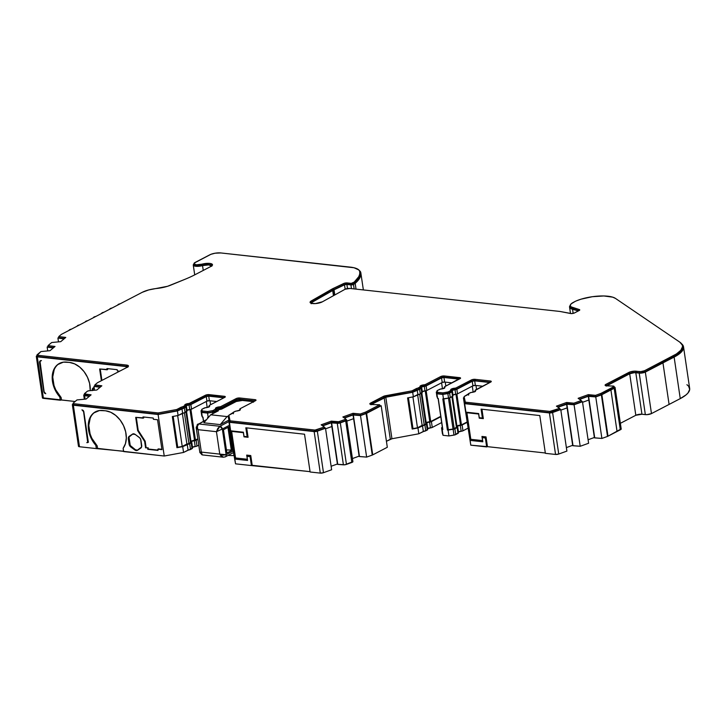 <?xml version="1.0" encoding="UTF-8"?>
<svg xmlns="http://www.w3.org/2000/svg" width="726" height="726" viewBox="0 0 726 726"><rect width="100%" height="100%" fill="white"/><g stroke="black" fill="none" stroke-linecap="round" stroke-linejoin="round"><path stroke-width="1.09" d="M72.355 404.763A2.641 0.79 171.6 0 1 72.573 404.373L72.437 404.908L73.344 405.217A2.641 0.79 171.6 0 1 72.355 404.763L78.49 446.281A2.641 0.79 -8.4 0 0 79.479 446.744L73.344 405.217L158.105 414.501L177.425 410.925L178.097 415.499L172.325 416.561L176.926 447.706L182.698 446.635L183.551 452.452L164.23 456.019L158.105 414.501L177.425 410.925L181.936 408.575L182.616 413.148L178.097 415.499L177.425 410.925L184.368 407.958A2.641 0.79 171.6 0 1 181.936 408.575L182.616 413.148A2.641 0.79 -8.4 0 0 185.048 412.522L184.368 407.958L185.901 407.159L186.573 411.733L185.048 412.522L184.368 407.958L186.074 406.56A1.761 0.526 171.6 0 1 186.273 406.76A1.761 0.526 171.6 0 1 185.901 407.159L190.929 441.281A3.521 1.062 -8.4 0 0 190.448 441.589M425.681 422.959L426.189 422.623A3.521 1.062 -8.4 0 1 429.81 421.77L425.255 390.897L429.81 421.77L430.718 421.552L426.162 390.724L430.718 421.552L440.746 416.334L430.718 421.552L426.189 422.623L421.824 393.075L426.189 422.623A3.521 1.062 -8.4 0 0 425.708 422.931M436.97 396.768A2.641 0.79 -8.4 0 0 436.979 396.823A2.641 0.79 -8.4 0 0 436.988 396.877L436.317 392.312L437.569 398.347L436.317 392.312L436.898 393.782L442.815 394.427L447.86 393.574L448.532 398.147L443.486 399.001L442.815 394.427L443.486 399.001L442.824 398.928L447.425 430.064L448.087 430.137L448.94 435.954L443.023 435.301L442.17 429.493L442.833 429.565L438.232 398.42L437.569 398.347L436.898 393.782L442.815 394.427L449.612 393.047A2.641 0.79 171.6 0 1 447.86 393.574L448.532 398.147A2.641 0.79 -8.4 0 0 450.283 397.612L449.612 393.047L451.871 391.868L452.543 396.432L450.283 397.612L449.612 393.047L452.044 391.26A1.761 0.526 171.6 0 1 452.253 391.459A1.761 0.526 171.6 0 1 451.871 391.868L456.899 425.98A3.521 1.062 -8.4 0 0 456.418 426.298M209.651 406.088L209.651 406.079A3.521 1.062 171.6 0 0 209.251 405.68L209.378 406.578L209.333 405.371L224.742 397.367A2.641 0.79 171.6 0 0 225.305 396.75A2.641 0.79 171.6 0 0 224.316 396.296L224.497 397.494L224.316 396.296L209.079 394.626L209.26 395.87L224.416 397.53L209.26 395.87L205.594 396.487L205.404 395.243L189.096 403.475A3.521 1.062 171.6 0 0 185.475 404.328L185.656 405.571L185.475 404.328L184.731 404.99L185.221 405.643L183.506 406.642A1.761 0.526 171.6 0 1 181.436 407.068L176.763 409.5L158.159 412.94L73.698 403.692A1.761 0.526 171.6 0 1 73.045 403.384A1.761 0.526 171.6 0 1 73.19 403.13L76.983 399.935L86.049 399.064L91.086 394.835L84.987 394.109A1.761 0.526 171.6 0 1 84.425 393.819A1.761 0.526 171.6 0 1 84.57 393.565L87.238 391.314A1.761 0.526 171.6 0 1 87.474 391.16A1.761 0.526 171.6 0 1 88.98 390.76L87.474 391.16A1.761 0.526 -8.4 0 0 87.238 391.314L84.461 393.9L91.086 394.835L86.049 399.064L76.983 399.935L73.19 403.13L73.698 403.692L158.159 412.94L176.763 409.5L185.121 405.544A3.521 1.062 171.6 0 1 184.722 405.135A3.521 1.062 171.6 0 1 185.475 404.328L190.003 403.257L207.155 394.717L224.316 396.296L225.287 396.695L224.742 397.367L209.333 405.371L209.642 406.224L208.897 406.896L204.369 407.958L201.792 409.364L202.273 410.943L207.627 411.533L212.963 410.589L215.831 408.901A3.521 1.062 171.6 0 1 215.431 408.502A3.521 1.062 171.6 0 1 216.185 407.685L216.366 408.938A3.521 1.062 -8.4 0 0 215.958 409.183M185.148 405.907L185.656 405.571A3.521 1.062 -8.4 0 1 189.277 404.718L189.096 403.475L189.277 404.718L190.185 404.5L190.003 403.257L190.185 404.5L205.594 396.487L205.404 395.243A2.641 0.79 171.6 0 1 209.079 394.626L209.26 395.87A2.641 0.79 -8.4 0 0 205.594 396.487L190.185 404.5L185.656 405.571A3.521 1.062 -8.4 0 0 185.248 405.825M209.651 406.079A3.521 1.062 171.6 0 1 205.276 407.749L202.109 409.137A1.761 0.526 171.6 0 0 201.728 409.546A1.761 0.526 171.6 0 0 201.737 409.582L202.463 412.186L201.737 409.582L202.463 412.186L207.817 412.776L202.463 412.186L202.273 410.943L207.627 411.533L207.817 412.776L212.5 411.987L207.817 412.776L207.627 411.533L212.319 410.735L212.5 411.987A1.761 0.526 -8.4 0 0 213.671 411.624L212.5 411.987L212.319 410.735A1.761 0.526 171.6 0 0 213.48 410.381L213.671 411.624L215.931 410.453L213.671 411.624L213.48 410.381L215.749 409.21L216.112 410.281L215.44 408.357L216.185 407.685L220.713 406.624L236.894 398.302L239.789 397.984L255.035 399.654L256.006 400.062L255.452 400.725L240.052 408.738L240.351 409.591L239.616 410.254L235.079 411.324L228.862 415.227L230.069 420.817L315.02 430.082L324.304 427.024L321.164 424.81L331.31 421.144L338.606 421.733L345.385 419.374L345.63 418.866L342.872 416.969L353.017 413.303L360.305 414.011L365.414 412.159A1.761 0.526 -8.4 0 0 365.741 412.023L379.671 404.772L371.648 404.518L369.924 403.556L383.328 396.423L412.023 390.842L420.381 386.876A3.521 1.062 171.6 0 1 419.973 386.477A3.521 1.062 171.6 0 1 420.726 385.669L420.917 386.913A3.521 1.062 -8.4 0 0 420.508 387.167M420.663 388.265L419.991 386.332L420.726 385.669L425.264 384.599L440.664 376.585L444.339 375.968L460.547 378.037L444.593 386.713L444.902 387.566L444.158 388.228L440.038 389.154L437.052 390.706L437.533 392.285L442.887 392.875L448.223 391.931L451.091 390.243A3.521 1.062 171.6 0 1 450.692 389.844A3.521 1.062 171.6 0 1 451.445 389.027L451.626 390.279A3.521 1.062 -8.4 0 0 451.218 390.524M359.915 272.695L359.016 277.867L354.406 283.34L354.215 282.096L351.275 283.376L347.246 282.931L347.436 284.175A2.641 0.79 -8.4 0 0 343.861 284.746L343.679 283.503L333.189 288.476L333.379 289.719A18.486 5.554 -8.4 0 0 332.635 290.082A18.486 5.554 -8.4 0 0 331.973 290.445L331.791 289.202A18.486 5.554 171.6 0 1 332.454 288.839L332.635 290.082A18.486 5.554 -8.4 0 0 331.973 290.445L311.381 302.225L331.973 290.445L331.791 289.202A18.486 5.554 171.6 0 1 332.454 288.839A18.486 5.554 171.6 0 1 333.189 288.476L344.46 283.213L351.602 283.376L354.215 282.096L358.825 276.624L359.751 273.983L359.733 271.451L358.871 269.963L354.007 267.749L220.84 252.947L215.068 253.211L210.885 254.327L194.269 263.048L194.259 264.191L196.555 264.781L209.097 263.366L210.921 263.629L212.5 264.827L210.894 266.451L195.194 274.619A88.899 26.735 171.6 0 1 185.112 279.256L167.57 286.28L148.694 289.937L142.242 292.315L61.547 334.287A1.761 0.526 -8.4 0 0 61.311 334.441L58.779 336.565L65.776 337.427L60.748 341.656L51.682 342.527L48.016 345.612L55.022 346.465L49.994 350.694L40.928 351.565L37.262 355.241L126.496 365.051L128.438 365.868L127.34 367.193L97.602 382.656A1.761 0.526 -8.4 0 0 97.366 382.811L94.834 384.943L101.84 385.796L96.803 390.025L88.98 390.76L96.803 390.025L101.84 385.796L100.687 385.796L100.814 386.649L100.687 385.796L94.834 384.943L95.024 386.187L100.433 386.976L95.024 386.187L94.834 384.943L97.366 382.811A1.761 0.526 171.6 0 1 97.602 382.656L127.34 367.193A5.282 1.588 171.6 0 0 128.466 365.968A5.282 1.588 171.6 0 0 126.496 365.051L37.643 355.323L37.825 356.566L37.316 356.003A1.761 0.526 -8.4 0 0 37.171 356.257A1.761 0.526 -8.4 0 0 37.825 356.566L126.678 366.294L37.825 356.566L37.643 355.323A1.761 0.526 171.6 0 1 36.99 355.014A1.761 0.526 171.6 0 1 37.126 354.76L40.928 351.565L49.994 350.694L55.022 346.465L53.878 346.465L54.005 347.327L53.878 346.465L48.016 345.612L48.197 346.856L53.615 347.645L48.197 346.856L48.016 345.612L51.682 342.527L60.748 341.656L65.776 337.427L64.632 337.427L64.759 338.28L64.632 337.427L58.779 336.565L58.96 337.817L64.369 338.606L58.96 337.817L58.779 336.565L61.311 334.441A1.761 0.526 171.6 0 1 61.547 334.287L142.242 292.315A16.725 5.028 171.6 0 1 156.707 288.476A18.486 5.554 171.6 0 0 170.61 285.2L185.112 279.256A88.899 26.735 171.6 0 0 195.194 274.619L210.894 266.451A7.478 2.251 171.6 0 0 212.491 264.718L212.491 264.718A7.478 2.251 171.6 0 0 201.991 264.164A5.717 1.724 171.6 0 1 193.96 263.747A5.717 1.724 171.6 0 1 195.185 262.422L209.814 254.808A7.922 2.378 171.6 0 1 220.84 252.947L350.222 267.114A25.528 7.677 171.6 0 1 359.733 271.451A73.144 21.998 171.6 0 1 359.787 271.769A73.144 21.998 171.6 0 1 354.215 282.096L354.406 283.34L352.482 284.492L344.65 284.456L333.379 289.719A18.486 5.554 -8.4 0 0 332.635 290.082L332.454 288.839A18.486 5.554 171.6 0 1 333.189 288.476L333.379 289.719L343.861 284.746L343.679 283.503A2.641 0.79 171.6 0 1 347.246 282.931L347.436 284.175L351.457 284.619L354.406 283.34A73.144 21.998 -8.4 0 0 359.978 273.012L359.787 271.769M59.777 363.245A22.442 16.154 -117.5 0 0 52.998 381.105A22.442 16.154 -117.5 0 0 61.129 397.521L59.795 396.95A22.442 16.154 62.5 0 1 52.463 381.386L52.998 381.105L52.463 381.386A22.442 16.154 62.5 0 1 59.505 363.381A22.442 16.154 62.5 0 1 66.738 362.12L69.469 362.419A22.442 16.154 62.5 0 1 90.233 390.624L89.616 383.437L87.483 377.266L84.071 371.639L79.669 367.047L74.66 363.88L69.469 362.419L63.398 362.147L57.59 364.624L55.348 366.975L53.651 369.942L52.181 377.293L53.406 385.56L54.985 389.653L59.795 396.95L61.129 397.521L61.501 400.008L60.276 400.217L59.795 396.95L60.276 400.217L43.415 398.365L37.289 356.847A2.641 0.79 171.6 0 1 36.3 356.384A2.641 0.79 171.6 0 1 36.518 356.003L36.373 356.539L37.289 356.847L126.142 366.576A4.401 1.325 171.6 0 1 127.604 367.047M95.841 411.615A22.442 16.154 -117.5 0 0 89.062 429.474A22.442 16.154 -117.5 0 0 97.193 445.891L95.85 445.319A22.442 16.154 62.5 0 1 88.518 429.756L89.062 429.474L88.518 429.756A22.442 16.154 62.5 0 1 95.56 411.751A22.442 16.154 62.5 0 1 102.793 410.489L105.524 410.789A22.442 16.154 62.5 0 1 123.538 425.636A22.442 16.154 62.5 0 1 123.148 448.305L123.629 451.572L123.148 448.305L123.493 451.218L96.331 448.586L95.85 445.319L97.193 445.891L97.556 448.378L96.331 448.586L95.85 445.319L91.049 438.023L88.518 429.756L88.645 421.797L91.403 415.345L93.654 412.994L99.462 410.526L105.524 410.789L110.715 412.25L115.724 415.417L120.126 420.009L123.538 425.636L125.671 431.807L126.333 437.987L125.462 443.65L123.148 448.305L123.629 451.572L164.23 456.019L158.105 414.501L73.344 405.217L79.479 446.744L96.331 448.586L79.479 446.744L78.562 446.426L78.698 445.9M192.091 447.416L197 446.1L196.138 440.283L191.61 441.354A2.641 0.79 171.6 0 1 194.332 440.709L195.185 446.526A1.761 0.526 -8.4 0 0 197 446.1L198.779 445.174L197 446.1L196.138 440.283A1.761 0.526 171.6 0 1 194.332 440.709L195.185 446.526A2.641 0.79 -8.4 0 0 192.472 447.171L191.61 441.354L191.346 442.261A1.761 0.526 171.6 0 1 191.546 442.461A1.761 0.526 171.6 0 1 191.174 442.869L191.346 442.261A2.641 0.79 171.6 0 1 191.047 441.962A2.641 0.79 171.6 0 1 191.61 441.354L192.472 447.171A2.641 0.79 -8.4 0 0 192.263 447.289M458.061 432.124L462.97 430.799L462.117 424.991L457.58 426.062A2.641 0.79 171.6 0 1 460.302 425.418L461.155 431.226A1.761 0.526 -8.4 0 0 462.97 430.799L468.016 428.177L462.97 430.799L462.117 424.991A1.761 0.526 171.6 0 1 460.302 425.418L461.155 431.226A2.641 0.79 -8.4 0 0 458.442 431.87L457.58 426.062L457.316 426.97A1.761 0.526 171.6 0 1 457.525 427.169A1.761 0.526 171.6 0 1 457.144 427.578L457.316 426.97A2.641 0.79 171.6 0 1 457.017 426.67A2.641 0.79 171.6 0 1 457.58 426.062L458.442 431.87A2.641 0.79 -8.4 0 0 458.233 431.988M427.351 428.757L432.26 427.442L431.398 421.625L426.87 422.695A2.641 0.79 171.6 0 1 429.592 422.051L430.445 427.868A1.761 0.526 -8.4 0 0 432.26 427.442L441.662 422.55L432.26 427.442L431.398 421.625A1.761 0.526 171.6 0 1 429.592 422.051L430.445 427.868A2.641 0.79 -8.4 0 0 427.732 428.503L426.87 422.695L426.607 423.603A1.761 0.526 171.6 0 1 426.806 423.803A1.761 0.526 171.6 0 1 426.434 424.211L426.607 423.603A2.641 0.79 171.6 0 1 426.307 423.303A2.641 0.79 171.6 0 1 426.87 422.695L427.732 428.503A2.641 0.79 -8.4 0 0 427.523 428.63M110.334 308.532A2.641 0.79 171.6 0 1 112.085 307.996L109.789 309.194A2.641 0.79 171.6 0 1 109.771 309.14A2.641 0.79 171.6 0 1 110.334 308.532M102.212 312.761A2.641 0.79 171.6 0 1 103.954 312.225L101.658 313.423A2.641 0.79 171.6 0 1 101.64 313.369A2.641 0.79 171.6 0 1 102.212 312.761M94.081 316.99A2.641 0.79 171.6 0 1 95.823 316.454L93.527 317.652A2.641 0.79 171.6 0 1 93.509 317.598A2.641 0.79 171.6 0 1 94.081 316.99M85.949 321.219A2.641 0.79 171.6 0 1 87.692 320.683L85.396 321.881A2.641 0.79 171.6 0 1 85.378 321.827A2.641 0.79 171.6 0 1 85.949 321.219M77.818 325.448A2.641 0.79 171.6 0 1 79.561 324.912L77.265 326.11A2.641 0.79 171.6 0 1 77.246 326.056A2.641 0.79 171.6 0 1 77.818 325.448M69.687 329.677A2.641 0.79 171.6 0 1 71.429 329.141L69.133 330.339A2.641 0.79 171.6 0 1 69.115 330.285A2.641 0.79 171.6 0 1 69.687 329.677M333.316 290.164L334.078 295.337L333.316 290.164A17.605 5.291 171.6 0 1 334.024 289.81L344.514 284.837A1.761 0.526 171.6 0 1 346.892 284.456L350.912 284.901L351.466 288.621L350.912 284.901L352.972 284.646L355.177 283.358L356.03 289.12L355.177 283.358L359.869 277.804L360.804 275.127L360.786 272.559A74.025 22.261 171.6 0 1 360.84 272.885A74.025 22.261 171.6 0 1 355.177 283.358L353.48 284.42A1.761 0.526 171.6 0 1 350.912 284.901L346.892 284.456L347.491 288.549L346.892 284.456L346.311 284.447L344.514 284.837L345.159 289.22L344.514 284.837L334.024 289.81L334.786 294.947L334.024 289.81A17.605 5.291 171.6 0 0 333.316 290.164A17.605 5.291 171.6 0 0 332.69 290.5L333.452 295.682L332.69 290.5A17.605 5.291 171.6 0 1 333.316 290.164M118.465 304.303A2.641 0.79 171.6 0 1 120.217 303.767L117.921 304.965A2.641 0.79 171.6 0 1 117.902 304.911A2.641 0.79 171.6 0 1 118.465 304.303M186.636 410.462L191.546 409.146L190.865 404.582L186.337 405.643A2.641 0.79 171.6 0 1 189.059 405.008L189.731 409.573A1.761 0.526 -8.4 0 0 191.546 409.146L206.946 401.133L206.275 396.568L206.946 401.133L209.397 400.716L208.725 396.151L209.397 400.716L216.738 401.523L209.397 400.716A1.761 0.526 -8.4 0 0 206.946 401.133L191.546 409.146L190.865 404.582A1.761 0.526 171.6 0 1 189.059 405.008L189.731 409.573A2.641 0.79 -8.4 0 0 187.009 410.217L186.337 405.643L186.074 406.56A2.641 0.79 171.6 0 1 185.774 406.261A2.641 0.79 171.6 0 1 186.337 405.643L187.009 410.217A2.641 0.79 -8.4 0 0 186.809 410.335M452.607 395.171L457.516 393.846L456.845 389.281L452.307 390.352A2.641 0.79 171.6 0 1 455.03 389.708L455.701 394.272A1.761 0.526 -8.4 0 0 457.516 393.846L472.916 385.833L472.245 381.268L472.916 385.833L475.367 385.424L474.695 380.851L475.367 385.424L482.717 386.223L475.367 385.424A1.761 0.526 -8.4 0 0 472.916 385.833L457.516 393.846L456.845 389.281A1.761 0.526 171.6 0 1 455.03 389.708L455.701 394.272A2.641 0.79 -8.4 0 0 452.988 394.917L452.307 390.352L452.044 391.26A2.641 0.79 171.6 0 1 451.744 390.96A2.641 0.79 171.6 0 1 452.307 390.352L452.988 394.917A2.641 0.79 -8.4 0 0 452.779 395.035M421.888 391.804L426.806 390.488L426.126 385.914L421.597 386.985A2.641 0.79 171.6 0 1 424.32 386.35L424.991 390.915A1.761 0.526 -8.4 0 0 426.806 390.488L442.207 382.475L441.535 377.91L442.207 382.475L444.657 382.058L443.985 377.493L444.657 382.058L451.999 382.865L444.657 382.058A1.761 0.526 -8.4 0 0 442.207 382.475L426.806 390.488L426.126 385.914A1.761 0.526 171.6 0 1 424.32 386.35L424.991 390.915A2.641 0.79 -8.4 0 0 422.269 391.55L421.597 386.985L421.334 387.893A1.761 0.526 171.6 0 1 421.534 388.092A1.761 0.526 171.6 0 1 421.162 388.501L421.334 387.893A2.641 0.79 171.6 0 1 421.035 387.593A2.641 0.79 171.6 0 1 421.597 386.985L422.269 391.55A2.641 0.79 -8.4 0 0 422.06 391.677M217.047 409.01L217.392 411.306L217.047 409.01A2.641 0.79 171.6 0 1 219.769 408.366L219.905 409.301L219.769 408.366L236.985 399.926A1.761 0.526 171.6 0 1 239.435 399.518L254.59 401.179L239.435 399.518L239.589 400.534L239.435 399.518L238.155 399.572L236.985 399.926L237.157 401.106L236.985 399.926L221.584 407.939A1.761 0.526 171.6 0 1 219.769 408.366L217.047 409.01A2.641 0.79 171.6 0 0 216.484 409.618A2.641 0.79 171.6 0 0 216.784 409.918A1.761 0.526 171.6 0 1 216.992 410.117A1.761 0.526 171.6 0 1 216.611 410.526L216.775 411.624L216.493 409.509L217.047 409.01M197.073 426.226A2.641 1.897 62.5 0 1 197.908 424.111A2.641 1.897 62.5 0 1 198.752 423.957L206.175 420.1L198.752 423.957L219.914 426.28L228.944 421.579L219.914 426.28A2.641 1.897 62.5 0 1 222.328 428.993L226.131 454.73L233.364 450.973L226.131 454.73A2.641 1.897 62.5 0 1 225.305 456.854A2.641 1.897 62.5 0 1 224.452 456.999M228.708 420.2L220.241 424.601L203.861 422.813L220.241 424.601L227.075 416.579L228.926 415.617L227.075 416.579L210.694 414.782L203.861 422.813L210.694 414.782L227.075 416.579L220.241 424.601L228.708 420.2M229.561 425.227L222.328 428.993L229.561 425.227M228.89 426.924L232.32 450.174L226.884 452.997L223.454 429.747L228.89 426.924L223.454 429.747L226.884 452.997L232.32 450.174L228.89 426.924M200.077 452.407L201.338 452.089L198.026 429.674L216.448 431.689L219.76 454.113L201.338 452.089L198.026 429.674L196.229 427.823L196.319 426.924L196.229 427.823M227.955 427.405L231.295 450.056L232.32 450.174L226.43 449.902L231.295 450.056L227.955 427.405M233.854 455.084L232.837 455.61L228.009 455.438L232.837 455.61L233.854 455.084M238.3 410.744L239.172 410.29L238.3 410.744M253.565 402.177L251.94 401.496A4.401 1.325 171.6 0 1 253.265 401.859M236.268 401.487A4.401 1.325 171.6 0 1 242.384 400.453L236.268 401.487L221.63 409.101L218.481 409.782L217.891 410.353L218.381 410.789A2.759 0.826 171.6 0 1 217.891 410.417A2.759 0.826 171.6 0 1 221.63 409.101L236.268 401.487M218.381 410.789L210.694 414.782L218.381 410.789M251.94 401.496L242.384 400.453L251.94 401.496M201.592 454.512L202.309 454.921L201.338 452.089L201.592 454.512L202.309 454.921L199.877 452.579L196.192 427.65L198.026 429.674C196.982 426.97 197.227 425.073 198.752 423.957L206.62 419.574M202.309 454.921L223.254 457.208L220.722 455.647L219.76 454.113L201.338 452.089C199.596 452.779 199.441 452.734 200.875 451.971M219.914 426.28L198.752 423.957L197.418 426.216L197.472 427.913L198.026 429.674L216.448 431.689L217.773 428.449L219.914 426.28L216.448 431.689L222.328 428.993L219.914 426.28M225.323 456.835A2.641 1.897 -117.5 0 0 226.131 454.73L219.76 454.113L223.299 457.217M226.131 454.73L222.328 428.993L216.448 431.689L219.76 454.113L223.145 455.138L226.131 454.73M219.243 426.57L219.815 426.552M143.73 417.895L135.698 417.359L143.185 418.176L143.004 416.933L153.24 418.049L153.422 419.301L157.542 419.746L153.422 419.301L153.24 418.049L143.004 416.933L143.185 418.176L143.594 416.996L143.73 417.895M148.149 447.788L145.581 447.851L148.149 447.788L148.331 449.04L157.978 450.093L147.786 449.321L148.331 449.04L148.149 447.788L145.581 447.851L144.637 441.453L137.668 430.645L135.698 417.359L137.668 430.645L138.203 430.364L137.668 430.645L144.637 441.453L145.173 441.172L144.637 441.453L145.581 447.851L148.149 447.788M107.675 369.525L99.643 368.99L107.13 369.806L106.949 368.563L117.185 369.679L117.367 370.932L119.672 371.177L117.367 370.932L117.185 369.679L106.949 368.563L107.13 369.806L107.539 368.626L107.675 369.525M87.955 442.288L86.802 442.642L87.955 442.288L88.182 441.154L83.835 411.687L83.263 410.462L81.956 409.836L83.263 410.462L83.835 411.687L88.182 441.154L87.955 442.288L87.066 442.669L88.508 442.08M39.748 361.276L43.878 391.877L44.449 393.102L45.756 393.719L44.449 393.102L43.878 391.877L39.531 362.41L39.748 361.276L40.647 360.895M686.914 384.698L688.557 386.123L689.7 389.39L687.967 393.02L686.043 394.89L680.262 398.61L651.476 413.584L645.341 372.066L662.956 362.9L669.091 404.427L651.476 413.584L645.341 372.066A4.401 1.325 171.6 0 1 639.216 373.1L645.35 414.619L641.938 414.247L635.804 372.728L639.216 373.1L645.35 414.619A4.401 1.325 -8.4 0 0 651.476 413.584L646.866 414.655L641.938 414.247A4.401 1.325 -8.4 0 0 635.813 415.281L629.687 373.763A4.401 1.325 171.6 0 1 635.804 372.728L641.938 414.247L635.813 415.281L620.358 423.322L635.813 415.281L629.687 373.763L634.297 372.692L640.731 373.137L644.044 372.574L674.127 357.092L680.262 398.61A44.005 13.231 -8.4 0 0 689.673 388.446L683.538 346.928A44.005 13.231 171.6 0 1 674.127 357.092L680.262 398.61L669.091 404.427L662.956 362.9L677.331 355.25L681.832 351.493L683.565 347.872L683.357 346.175L681.596 343.788A44.005 13.231 171.6 0 1 683.538 346.928M207.554 413.094L208.226 417.659L207.563 417.586L207.672 418.339L207.563 417.586L208.226 417.659L207.554 413.094L212.6 412.232L212.818 413.684L212.6 412.232L216.611 410.526L214.351 411.706A2.641 0.79 171.6 0 1 212.6 412.232L207.554 413.094L201.637 412.441L202.309 417.005L201.637 412.441L207.554 413.094M201.71 415.426A2.641 0.79 -8.4 0 0 201.719 415.481A2.641 0.79 -8.4 0 0 201.728 415.535L202.309 417.005L202.971 417.078L203.57 421.162L202.971 417.078L202.309 417.005L201.728 415.535L201.057 410.97A2.641 0.79 171.6 0 1 201.038 410.916A2.641 0.79 171.6 0 1 201.61 410.308L201.057 410.97L201.819 415.218M229.407 422.305L235.533 463.832L233.491 452.597L235.533 463.832L234.834 459.059L247.566 460.447L246.958 456.3L250.098 456.645L251.414 465.566L235.533 463.832L251.414 465.566L250.098 456.645L250.76 455.556L252.203 465.312L251.414 465.566L310.056 471.646L252.203 465.312L250.76 455.556L250.098 456.645L246.958 456.3L246.695 455.111L250.76 455.556L246.695 455.111L247.566 460.447L246.695 455.111L247.566 460.447L234.834 459.059L234.48 456.99L235.26 456.255L235.551 457.979L247.303 459.259L235.551 457.979L231.63 431.398L235.26 456.255L234.48 456.99L230.741 431.661L231.694 432.106L230.741 431.661L229.407 422.305L314.158 431.589L320.293 473.107L310.111 472L304.53 434.212L245.833 427.786L247.149 436.707L244.009 436.371L243.401 432.215L230.659 430.817L243.401 432.215L243.382 432.687L231.63 431.398L235.551 457.979L231.63 431.398L243.382 432.687L243.401 432.215L243.99 436.843L243.382 432.687L243.99 436.843L244.009 436.371L247.149 436.707L245.833 427.786L304.53 434.212L310.111 472L320.293 473.107A2.641 0.79 -8.4 0 0 323.478 472.699L317.344 431.18L325.502 428.231L324.34 427.251L325.502 428.231L331.637 469.749L325.502 428.231L317.344 431.18A2.641 0.79 171.6 0 1 314.158 431.589L320.293 473.107L323.478 472.699L317.344 431.18L314.158 431.589L229.407 422.305L228.155 416.506L229.407 422.305M233.509 452.579L228.835 421.071L233.509 452.579M228.989 416.071L228.155 416.506L228.989 416.071M239.235 410.426A1.761 0.526 171.6 0 1 239.172 410.317A1.761 0.526 171.6 0 1 239.553 409.909L239.371 410.517M221.748 409.037L221.584 407.939L221.748 409.037M214.515 412.804L214.351 411.706L214.515 412.804M436.317 392.312A2.641 0.79 171.6 0 1 436.299 392.258A2.641 0.79 171.6 0 1 436.87 391.65L436.317 392.312M443.786 388.41A1.761 0.526 171.6 0 1 443.722 388.292A1.761 0.526 171.6 0 1 444.094 387.884L443.922 388.492M443.985 377.493L459.141 379.154L443.985 377.493A1.761 0.526 171.6 0 0 441.535 377.91L443.985 377.493M426.126 385.914L441.535 377.91L426.126 385.914M371.249 404.491A2.641 0.79 171.6 0 1 371.449 404.373L385.815 397.24L391.94 438.758A2.641 0.79 -8.4 0 0 390.325 439.266L384.19 397.748A2.641 0.79 171.6 0 1 385.815 397.24L412.686 392.267L413.357 396.832L407.585 397.902L412.186 429.039L417.958 427.977L418.811 433.785L391.94 438.758L385.815 397.24L412.686 392.267L417.196 389.916L417.877 394.481L413.357 396.832L412.686 392.267L419.628 389.299A2.641 0.79 171.6 0 1 417.196 389.916L417.877 394.481A2.641 0.79 -8.4 0 0 420.309 393.864L419.628 389.299L421.162 388.501L421.833 393.075L420.309 393.864L419.628 389.299L421.162 388.501L421.833 393.075A1.761 0.526 -8.4 0 0 422.214 392.666L421.534 388.092M464.667 403.647L470.793 445.174L463.415 397.848L464.667 403.647L549.419 412.931L555.553 454.449L545.371 453.333L539.79 415.553L481.093 409.128L482.409 418.049L479.269 417.704L478.661 413.557L465.92 412.159L464.667 403.647L549.419 412.931L555.553 454.449A2.641 0.79 -8.4 0 0 558.739 454.04L552.604 412.522L560.762 409.573L559.601 408.593L560.762 409.573L566.897 451.091L560.762 409.573L552.604 412.522A2.641 0.79 171.6 0 1 549.419 412.931L552.604 412.522L558.739 454.04L555.553 454.449L545.371 453.333L539.79 415.553L481.093 409.128L482.409 418.049L483.325 418.63L479.269 417.704L479.251 418.185L478.661 413.557L478.643 414.029L478.661 413.557L465.92 412.159L466.001 413.003L466.954 413.448L466.001 413.003L469.74 438.332L470.521 437.596L469.74 438.332L470.094 440.392L482.826 441.789L482.218 437.642L485.358 437.978L486.674 446.907L470.793 445.174L470.094 440.392L482.826 441.789L481.955 436.453L482.218 437.642L485.358 437.978L486.021 436.898L487.464 446.653L486.674 446.907L485.358 437.978L486.021 436.898L487.464 446.653L470.793 445.174L464.667 403.647M464.25 397.412L463.415 397.848L464.25 397.412M474.495 391.768A1.761 0.526 171.6 0 1 474.432 391.659A1.761 0.526 171.6 0 1 474.813 391.25L474.632 391.858M474.695 380.851L489.85 382.511L474.695 380.851A1.761 0.526 171.6 0 0 472.245 381.268L474.695 380.851M456.845 389.281L472.245 381.268L456.845 389.281M452.725 395.824L452.543 396.432A1.761 0.526 -8.4 0 0 452.924 396.024L452.253 391.459M208.525 407.068A1.761 0.526 171.6 0 1 208.462 406.95A1.761 0.526 171.6 0 1 208.834 406.542L208.661 407.15M208.725 396.151L223.88 397.812L208.725 396.151A1.761 0.526 171.6 0 0 206.275 396.568L208.725 396.151M190.865 404.582L206.275 396.568L190.865 404.582M186.745 411.125L186.573 411.733A1.761 0.526 -8.4 0 0 186.954 411.324L186.273 406.76M194.686 263.592L193.27 265.026L194.659 266.079L202.545 265.607L203.253 270.426L202.545 265.607A6.598 1.987 171.6 0 1 193.27 265.117A6.598 1.987 171.6 0 1 193.996 264.01M359.388 270.589A26.408 7.941 171.6 0 1 360.786 272.559L359.388 270.589M354.143 288.912L353.48 284.42L354.143 288.912M312.28 303.513L312.098 302.279L332.69 290.5L312.098 302.279L312.28 303.513M311.145 303.25A5.953 1.788 171.6 0 1 312.098 302.279L311.245 303.74M570.436 305.192L569.538 306.817L570.273 308.232L572.542 309.285L573.15 313.396L572.542 309.285L578.386 310.919L572.542 309.285A15.437 4.646 171.6 0 1 569.556 307.107A15.437 4.646 171.6 0 1 570.237 305.41M621.147 428.903L607.998 436.199A2.641 0.79 171.6 0 1 607.508 436.417L601.89 438.44L594.413 437.805L588.831 400.026L582.551 402.295L588.831 400.026L588.595 396.369L594.721 437.896L588.278 396.287L595.765 396.922L601.89 438.44L594.721 437.896L588.595 396.369L595.765 396.922L601.373 394.89L607.508 436.417L601.89 438.44L595.765 396.922L601.373 394.89A2.641 0.79 -8.4 0 0 601.863 394.681A2.641 0.79 171.6 0 1 601.373 394.89L607.508 436.417A2.641 0.79 -8.4 0 0 607.998 436.199L601.863 394.681L610.92 389.971L614.178 388.283L620.303 429.801L617.055 431.489L610.92 389.971L617.055 431.489L607.998 436.199L601.863 394.681L610.92 389.971L614.505 388.111L620.639 429.629A2.641 0.79 -8.4 0 0 621.202 429.021L615.067 387.493A2.641 0.79 171.6 0 1 614.505 388.111L615.022 387.375L613.706 387.012M588.605 443.25L582.47 401.732L581.299 400.752L582.47 401.732L588.605 443.25L580.201 446.281L574.075 404.763L582.47 401.732L574.075 404.763L580.201 446.281L573.023 445.737L566.888 404.219L574.075 404.763L566.888 404.219L573.023 445.737L566.888 404.219L558.14 407.177L566.57 404.128L572.705 445.646L580.201 446.281L588.605 443.25M566.897 451.091L558.739 454.04L566.897 451.091M381.186 405.761L387.312 447.28L372.737 454.866L366.603 413.339L381.186 405.761L379.807 405.716L381.186 405.761L387.312 447.28L372.737 454.866L366.603 413.339A2.641 0.79 171.6 0 1 366.113 413.557L372.247 455.075A2.641 0.79 -8.4 0 0 372.737 454.866A2.641 0.79 171.6 0 1 372.247 455.075L366.639 457.099L360.504 415.581L366.113 413.557L372.247 455.075L366.639 457.099L359.461 456.554L353.335 415.036L360.504 415.581L366.639 457.099L359.152 456.463L353.335 415.036L359.461 456.554L353.017 414.945L344.587 417.995L353.017 414.945L360.504 415.581L366.113 413.557A2.641 0.79 -8.4 0 0 366.603 413.339L381.186 405.761M346.647 419.918L345.739 419.156L346.647 419.918A2.641 0.79 171.6 0 1 346.765 420.109A2.641 0.79 171.6 0 1 345.712 420.935L351.847 462.453L346.447 464.404L340.312 422.886L345.712 420.935L351.847 462.453A2.641 0.79 -8.4 0 0 352.9 461.627L346.647 419.918M352.9 461.672L344.932 464.758L337.445 464.304L331.864 426.525L325.593 428.794L331.864 426.525L331.319 422.786L337.445 464.304L331.319 422.786L337.272 423.303L343.407 464.831L337.762 464.395L331.628 422.877L337.272 423.303L343.407 464.831A2.641 0.79 -8.4 0 0 346.447 464.404L340.312 422.886A2.641 0.79 171.6 0 1 337.272 423.303L340.312 422.886L346.765 420.145M331.637 469.749L323.478 472.699L331.637 469.749M73.126 403.91L72.573 404.373L73.126 403.91M85.087 399.064L84.588 395.634L89.307 396.323L84.588 395.634A2.641 0.79 171.6 0 1 83.735 395.189A2.641 0.79 171.6 0 1 83.953 394.808L85.087 399.064M84.497 394.345L83.953 394.808L84.497 394.345M94.525 390.152L93.972 386.395L100.061 387.285L93.972 386.395L94.525 390.152M94.934 385.588L93.972 386.395L94.934 385.588M36.3 356.384L42.435 397.912A2.641 0.79 -8.4 0 0 43.415 398.365L37.289 356.847L126.142 366.576L126.306 367.728L126.142 366.576L127.758 367.256M37.062 355.54L36.518 356.003L37.062 355.54M47.707 350.821L47.154 347.064L53.252 347.954L47.154 347.064L47.707 350.821M48.107 346.257L47.154 347.064L48.107 346.257M58.47 341.783L57.917 338.026L64.006 338.915L57.917 338.026L58.47 341.783M58.879 337.218L57.917 338.026L58.879 337.218M331.319 422.786L322.879 425.835L331.319 422.786M346.91 421.089L353.571 418.684L346.91 421.089M560.844 410.136L567.124 407.867L560.844 410.136M588.278 396.287L579.847 399.327L588.278 396.287M211.81 266.188L208.807 264.899L202.545 265.607A6.598 1.987 171.6 0 1 211.756 265.916M370.959 404.754L384.19 397.748L390.325 439.266L386.432 441.29L391.94 438.758L418.811 433.785L417.958 427.977L422.468 425.627L423.331 431.444A2.641 0.79 -8.4 0 0 425.763 430.817L424.901 425.009L426.434 424.211L427.287 430.028A1.761 0.526 -8.4 0 0 427.668 429.62L426.806 423.803M606.727 385.851L629.687 373.763L606.727 385.851M606.509 385.833A2.641 0.79 171.6 0 1 606.709 385.715L606.21 386.096M614.114 387.04A2.641 0.79 171.6 0 1 615.067 387.493M481.937 409.219L483.325 418.63L479.251 418.185L478.643 414.029L466.891 412.74L470.811 439.312L482.563 440.6L481.955 436.453L486.021 436.898L481.955 436.453L482.563 440.6L470.811 439.312L466.954 413.448L466.891 412.74L478.643 414.029L479.251 418.185L483.325 418.63L481.937 409.219M248.065 437.288L247.149 436.707L248.065 437.288L243.99 436.843L248.065 437.288L246.677 427.877L248.065 437.288M442.433 433.721A2.641 0.79 -8.4 0 0 442.433 433.776A2.641 0.79 -8.4 0 0 442.452 433.83L441.589 428.022L443.023 435.301L441.589 428.022L442.17 429.493L442.833 429.565L438.232 398.42L437.569 398.347L437.07 396.559M441.589 428.022A2.641 0.79 171.6 0 1 441.571 427.968A2.641 0.79 171.6 0 1 442.143 427.36L441.589 428.022M431.398 421.625L440.809 416.733L431.398 421.625M422.006 392.467L420.309 393.864L413.357 396.832L407.585 397.902L412.186 429.039L417.958 427.977L426.434 424.211L427.287 430.028L425.763 430.817L424.901 425.009A2.641 0.79 171.6 0 1 422.468 425.627L423.331 431.444L418.811 433.785L427.632 429.538M462.117 424.991L467.154 422.369L462.117 424.991M456.391 426.316L456.899 425.98A3.521 1.062 -8.4 0 1 460.529 425.127L455.964 394.254L460.529 425.127L461.427 424.919L456.881 394.091L461.427 424.919L467.099 421.969L461.427 424.919L456.899 425.98L452.534 396.441L449.503 397.921L442.824 398.928L447.425 430.064L453.133 429.284L453.995 435.101L448.94 435.954L448.087 430.137L454.884 428.748A2.641 0.79 171.6 0 1 453.133 429.284L453.995 435.101A2.641 0.79 -8.4 0 0 455.737 434.565L454.884 428.748L457.144 427.578L458.006 433.386L455.737 434.565L454.884 428.748L457.144 427.578L458.006 433.386A1.761 0.526 -8.4 0 0 458.378 432.977L457.525 427.169M196.138 440.283L197.926 439.357L196.138 440.283M190.421 441.617L190.929 441.281A3.521 1.062 -8.4 0 1 194.55 440.428L189.994 409.555L194.55 440.428L195.457 440.21L190.911 409.382L195.457 440.21L197.862 438.958L190.929 441.281L186.564 411.733L178.097 415.499L172.325 416.561L176.926 447.706L182.698 446.635L187.217 444.285L188.07 450.102L183.551 452.452L182.698 446.635L189.649 443.668A2.641 0.79 171.6 0 1 187.217 444.285L188.07 450.102A2.641 0.79 -8.4 0 0 190.502 449.476L189.649 443.668L191.174 442.869L192.036 448.686L190.502 449.476L189.649 443.668L191.174 442.869L192.036 448.686A1.761 0.526 -8.4 0 0 192.408 448.278L191.546 442.461M101.377 380.696L99.643 368.99L101.377 380.696M100.242 369.053L101.912 380.415L100.242 369.053M93.745 387.611L93.2 387.893L93.745 387.611A3.521 2.532 -117.5 0 0 92.81 390.343L93.745 387.611M92.238 390.397A3.521 2.532 62.5 0 1 93.2 387.893L92.266 390.624M158.023 450.438L147.786 449.321L147.605 448.069L147.786 449.321L158.023 450.438L157.841 449.194L158.386 448.913L161.907 449.294L158.386 448.913L157.841 449.194L158.023 450.438M161.962 449.648L157.841 449.194L161.962 449.648L157.542 419.746L161.962 449.648M136.297 417.423L138.203 430.364L145.173 441.172L146.117 447.57L145.173 441.172L138.203 430.364L136.297 417.423M137.468 450.238L135.354 449.675L130.217 445.446L128.983 437.088L132.912 433.93L129.8 435.981A3.521 2.532 -117.5 0 0 128.865 438.713L128.321 438.994L128.865 438.713L129.609 443.74L129.065 444.022L129.609 443.74A3.521 2.532 -117.5 0 0 131.397 446.771L130.852 447.053A3.521 2.532 62.5 0 1 129.065 444.022L128.321 438.994A3.521 2.532 62.5 0 1 129.264 436.262L132.477 434.139A3.521 2.532 62.5 0 1 132.64 434.039A3.521 2.532 62.5 0 1 135.199 434.438L139.156 437.351A3.521 2.532 62.5 0 1 140.944 440.373L141.688 445.41A3.521 2.532 62.5 0 1 140.753 448.133L137.541 450.256A3.521 2.532 62.5 0 1 137.377 450.356A3.521 2.532 62.5 0 1 134.809 449.966L135.354 449.675L134.809 449.966L130.852 447.053L131.397 446.771L135.354 449.675A3.521 2.532 -117.5 0 0 137.65 450.193M132.477 434.139L135.199 434.438L139.8 437.941L140.726 439.502L141.57 447.025L136.933 450.519L134.809 449.966L130.208 446.463L129.282 444.893L128.438 437.37L132.477 434.139M176.926 447.706L177.734 447.28L173.178 416.406L177.734 447.28L176.926 447.706M186.891 444.022L182.226 446.454L177.734 447.28L182.226 446.454L186.891 444.022A1.761 0.526 -8.4 0 0 188.96 443.595L186.891 444.022L182.353 413.285L186.891 444.022M190.575 442.497L188.96 443.595L190.575 442.497M447.425 430.064L447.969 429.783L443.414 398.991L447.969 429.783L447.425 430.064M453.033 429.03L447.969 429.783L453.033 429.03A1.761 0.526 -8.4 0 0 454.204 428.676L453.033 429.03L448.477 398.157L453.033 429.03M456.554 427.197L454.204 428.676L456.554 427.197M412.186 429.039L412.994 428.621L408.439 397.748L412.994 428.621L412.186 429.039M422.151 425.363L417.477 427.795L412.994 428.621L417.477 427.795L422.151 425.363A1.761 0.526 -8.4 0 0 424.22 424.928L422.151 425.363L417.613 394.626L422.151 425.363M442.66 428.385L442.452 427.877L442.66 428.385M425.935 423.966L424.22 424.928L425.835 423.83M614.169 387.548L601.182 394.608A1.761 0.526 171.6 0 1 600.856 394.744L595.747 396.596L588.459 395.888L579.566 399.1L588.459 395.888L595.747 396.596L600.856 394.744A1.761 0.526 -8.4 0 0 601.182 394.608L613.824 388.029A1.761 0.526 -8.4 0 0 614.196 387.63L614.014 386.377A1.761 0.526 171.6 0 1 613.642 386.786L613.67 386.132L605.774 385.706L605.157 385.37L605.847 384.399L630.377 371.83L634.352 371.158L640.786 371.603L644.479 370.75L676.405 353.961L680.816 350.286L682.513 346.738L682.304 345.077L679.79 342.137L615.43 298.386L612.68 297.152L603.841 295.972L592.398 296.698L581.081 299.166L576.326 300.891A14.556 4.374 -8.4 0 0 574.983 301.517L571.072 303.931L570.228 305.464L570.917 306.789L579.248 309.521L579.611 310.22L574.511 312.933L571.471 313.587L560.345 311.527A7.922 2.378 -8.4 0 0 559.483 311.4L349.932 288.458L345.131 289.238L322.389 301.807L315.456 303.577L311.2 303.268L310.202 302.66L310.202 301.853L331.791 289.202L311.2 300.981L311.381 302.225A6.833 2.051 -8.4 0 0 310.501 302.942M581.453 401.768L574.057 404.436L566.752 403.729L557.867 406.941L566.752 403.729L574.057 404.436L581.453 401.768L581.263 400.516L578.123 398.311L588.278 394.645L595.556 395.352L600.665 393.501A1.761 0.526 -8.4 0 0 601.001 393.365L613.642 386.786L613.824 388.029L613.642 386.786L613.488 388.201L613.307 386.958L610.058 388.646L610.239 389.898L610.058 388.646L601.001 393.365L601.182 394.608L601.001 393.365A1.761 0.526 171.6 0 1 600.665 393.501L600.856 394.744L600.665 393.501L595.556 395.352L595.747 396.596L595.556 395.352L589.022 394.853L589.203 396.097L589.022 394.853L588.278 394.645L588.459 395.888L588.278 394.645L578.123 398.311L581.263 400.516L581.453 401.768M559.746 409.609L549.963 412.649L465.511 403.402L464.313 397.812L465.511 403.402L549.963 412.649A1.761 0.526 -8.4 0 0 552.087 412.377L559.746 409.609L559.564 408.357L556.425 406.152L566.57 402.485L573.867 403.193L581.263 400.516L573.867 403.193L574.057 404.436L573.867 403.193L567.315 402.694L567.505 403.937L567.315 402.694L566.57 402.485L566.752 403.729L566.57 402.485L556.425 406.152L559.564 408.357L559.746 409.609M451.372 391.623L450.701 389.699L451.445 389.027L455.973 387.965L472.154 379.644L475.049 379.326L475.24 380.569L490.395 382.23L473.316 380.66L456.155 389.209L451.118 390.606M420.408 387.248L420.917 386.913A3.521 1.062 -8.4 0 1 424.538 386.06L424.356 384.816L424.538 386.06L425.037 385.987L420.917 386.913L420.726 385.669A3.521 1.062 171.6 0 1 424.356 384.816L425.264 384.599L425.445 385.842L425.264 384.599L440.664 376.585L440.845 377.829L425.445 385.842L440.845 377.829A2.641 0.79 -8.4 0 1 444.521 377.211L444.339 375.968L444.521 377.211L459.676 378.872L444.521 377.211L440.845 377.829L440.664 376.585A2.641 0.79 171.6 0 1 444.339 375.968L459.576 377.629L459.758 378.827L459.576 377.629A2.641 0.79 171.6 0 1 460.565 378.092A2.641 0.79 171.6 0 1 460.003 378.7L444.593 386.713L444.639 387.92L444.512 387.022A3.521 1.062 171.6 0 1 444.911 387.421A3.521 1.062 171.6 0 1 440.537 389.091L437.361 390.479A1.761 0.526 171.6 0 0 436.988 390.887L437.179 392.167L436.998 390.924A1.761 0.526 171.6 0 1 436.988 390.887L437.724 393.528L437.533 392.285L442.887 392.875L443.069 394.118L442.887 392.875L447.579 392.076L447.76 393.32L447.579 392.076A1.761 0.526 171.6 0 0 448.741 391.722L448.931 392.966L448.741 391.722L451.009 390.543L451.191 391.795L448.931 392.966L443.069 394.118L437.724 393.528L437.179 392.167L437.724 393.528L443.069 394.118L447.76 393.32A1.761 0.526 -8.4 0 0 448.931 392.966L451.282 391.486M345.894 420.263L345.195 420.79L345.004 419.537A1.761 0.526 171.6 0 0 345.712 418.993A1.761 0.526 171.6 0 0 345.63 418.866L342.872 416.969L353.017 413.303L353.199 414.546L353.943 414.755L353.199 414.546L353.017 413.303L353.762 413.511L353.943 414.755L360.486 415.254L353.943 414.755L353.762 413.511L360.305 414.011L360.486 415.254L365.595 413.412L360.486 415.254L360.305 414.011L365.414 412.159L365.595 413.412A1.761 0.526 -8.4 0 0 365.922 413.266A1.761 0.526 171.6 0 1 365.595 413.412L365.414 412.159A1.761 0.526 171.6 0 0 365.741 412.023L365.922 413.266L379.852 406.015L365.922 413.266L365.741 412.023L379.671 404.772L379.852 406.015L379.671 404.772L371.648 404.518A3.521 1.062 171.6 0 1 369.833 403.865A3.521 1.062 171.6 0 1 370.587 403.057L383.328 396.423L383.51 397.676A3.521 1.062 -8.4 0 1 385.669 396.995L385.488 395.743L412.023 390.842L412.205 392.085L412.023 390.842L416.688 388.41L416.878 389.653L416.688 388.41A1.761 0.526 171.6 0 0 418.766 387.974L418.947 389.227L418.766 387.974L420.29 387.185L420.481 388.428L412.205 392.085L384.471 397.285L370.768 404.3L383.51 397.676L383.328 396.423A3.521 1.062 171.6 0 1 385.488 395.743L385.669 396.995L412.205 392.085L416.878 389.653A1.761 0.526 -8.4 0 0 418.947 389.227L420.563 388.129M353.199 414.546L344.305 417.759L353.199 414.546M215.858 409.273L216.366 408.938A3.521 1.062 -8.4 0 1 219.996 408.085L219.806 406.832L219.996 408.085L220.895 407.867L216.366 408.938L216.185 407.685A3.521 1.062 171.6 0 1 219.806 406.832L220.713 406.624L220.895 407.867L220.713 406.624L236.122 398.61L236.304 399.854L220.895 407.867L236.304 399.854A2.641 0.79 -8.4 0 1 239.979 399.236L239.789 397.984L239.979 399.236L255.135 400.888L239.979 399.236L236.304 399.854L236.122 398.61A2.641 0.79 171.6 0 1 239.789 397.984L255.035 399.654L255.207 400.852L255.035 399.654A2.641 0.79 171.6 0 1 256.015 400.117A2.641 0.79 171.6 0 1 255.452 400.725L240.052 408.738L240.097 409.945L239.961 409.037A3.521 1.062 171.6 0 1 240.37 409.446A3.521 1.062 171.6 0 1 235.986 411.107L233.572 412.105A1.761 0.526 171.6 0 0 233.191 412.513A1.761 0.526 171.6 0 0 233.572 412.776L228.862 415.227L230.251 422.06L228.862 415.227L230.251 422.06L314.703 431.308L230.251 422.06L230.069 420.817L314.521 430.064L314.703 431.308A1.761 0.526 -8.4 0 0 316.826 431.035L314.703 431.308L314.521 430.064A1.761 0.526 171.6 0 0 316.645 429.792L316.826 431.035L324.486 428.267L316.826 431.035L316.645 429.792L324.304 427.024L324.486 428.267L324.304 427.024L321.164 424.81L331.31 421.144L331.501 422.387L331.31 421.144L332.054 421.352L332.245 422.596L332.054 421.352L337.581 421.77L337.772 423.022L337.581 421.77A1.761 0.526 171.6 0 0 339.605 421.488L339.795 422.741L339.605 421.488L345.004 419.537L345.195 420.79L339.314 422.877L331.501 422.387L322.607 425.599L331.501 422.387L337.772 423.022A1.761 0.526 -8.4 0 0 339.795 422.741L345.195 420.79A1.761 0.526 -8.4 0 0 345.894 420.236A1.761 0.526 -8.4 0 0 345.821 420.109M185.402 406.923L176.953 410.744L158.341 414.183L73.889 404.936L73.371 404.373A1.761 0.526 -8.4 0 0 73.226 404.627A1.761 0.526 -8.4 0 0 73.889 404.936L158.341 414.183L176.953 410.744L181.618 408.321A1.761 0.526 -8.4 0 0 183.687 407.885L185.302 406.787M89.679 396.015L84.751 394.808A1.761 0.526 -8.4 0 0 84.606 395.062A1.761 0.526 -8.4 0 0 85.169 395.361L89.679 396.015M128.003 366.594L126.678 366.294L126.496 365.051L126.678 366.294A5.282 1.588 -8.4 0 1 128.13 366.657M212.282 265.38L207.01 264.618M204.55 264.899L198.479 266.025L195.348 265.825L194.141 264.908M311.381 302.225L311.2 300.981A6.833 2.051 171.6 0 0 310.084 302.361L310.084 302.361A6.833 2.051 171.6 0 0 314.957 303.613A6.833 2.051 171.6 0 0 322.389 301.807L345.131 289.238A3.521 1.062 171.6 0 1 349.932 288.458L559.483 311.4A7.922 2.378 171.6 0 1 560.345 311.527L570.554 313.514A2.641 0.79 171.6 0 0 574.511 312.933L579.194 310.501A2.641 0.79 171.6 0 0 579.756 309.893L579.756 309.893A2.641 0.79 171.6 0 0 579.248 309.521L579.375 310.392L579.248 309.521L573.059 307.788L573.241 309.031L578.949 310.628L573.241 309.031L571.099 308.042L570.409 306.708M682.485 346.32L682.694 347.981L680.997 351.538L676.587 355.214L644.661 371.993L640.967 372.846L634.533 372.402L630.558 373.073L606.028 385.642L628.997 373.69L628.816 372.447A5.282 1.588 171.6 0 1 636.167 371.204L636.348 372.447L639.76 372.819A3.521 1.062 -8.4 0 0 644.661 371.993L673.447 357.02A43.124 12.968 -8.4 0 0 682.667 347.055L682.485 345.812A43.124 12.968 171.6 0 1 673.265 355.767L673.447 357.02L673.265 355.767L662.094 361.584L662.275 362.828L662.094 361.584L644.479 370.75L644.661 371.993L644.479 370.75A3.521 1.062 171.6 0 1 639.579 371.576L639.76 372.819L639.579 371.576L636.167 371.204L636.348 372.447A5.282 1.588 -8.4 0 0 628.997 373.69L628.816 372.447L605.847 384.399L606.028 385.642A3.521 1.062 -8.4 0 0 605.865 385.733M613.288 387.303L613.86 387.375M87.066 442.669L88.118 442.388M40.674 360.604L40.157 361.149M40.012 361.303L44.141 391.904L45.756 393.719L44.141 391.904L39.794 362.437L40.012 361.303L40.91 360.922M41.436 360.568L40.547 360.949M42.435 397.803L75.123 401.496L61.501 400.008L61.129 397.521L55.793 389.916L54.033 385.57L52.726 377.012L54.196 369.661M40.284 360.922L40.066 361.43M88.164 441.027L83.799 411.506L81.956 409.836L83.572 411.66L87.692 442.261L88.164 441.027M86.802 442.642L87.692 442.261M475.049 379.326L490.295 380.996L491.175 381.722L475.312 390.08L475.612 390.933L474.868 391.595L470.339 392.666L464.123 396.568L465.321 402.159L549.782 411.406L559.564 408.357L551.905 411.125L552.087 412.377L551.905 411.125A1.761 0.526 171.6 0 1 549.782 411.406L549.963 412.649L549.782 411.406L465.321 402.159L465.511 403.402L464.123 396.568L464.313 397.812L464.123 396.568L468.833 394.118A1.761 0.526 171.6 0 1 468.452 393.855A1.761 0.526 171.6 0 1 468.833 393.447L471.247 392.448A3.521 1.062 171.6 0 0 475.621 390.779A3.521 1.062 171.6 0 0 475.221 390.379L490.712 382.067A2.641 0.79 171.6 0 0 491.275 381.459A2.641 0.79 171.6 0 0 490.295 380.996L475.049 379.326L475.24 380.569A2.641 0.79 -8.4 0 0 471.564 381.195L471.383 379.952A2.641 0.79 171.6 0 1 475.049 379.326M212.291 265.389A7.478 2.251 -8.4 0 0 202.173 265.417L201.991 264.164L202.173 265.417A5.717 1.724 -8.4 0 1 194.141 264.99L193.96 263.747M352.555 283.131L352.736 284.383L352.555 283.131M351.275 283.376L351.457 284.619L351.275 283.376M570.246 305.728L570.427 306.971A14.556 4.374 -8.4 0 0 573.241 309.031L573.059 307.788A14.556 4.374 171.6 0 1 570.246 305.728A14.556 4.374 171.6 0 1 573.358 302.37L574.983 301.517A14.556 4.374 171.6 0 1 576.326 300.891A24.294 7.305 171.6 0 1 615.43 298.386L679.79 342.137A43.124 12.968 171.6 0 1 682.485 345.812M614.014 386.377A1.761 0.526 171.6 0 0 613.107 386.06L606.909 385.86A3.521 1.062 171.6 0 1 605.094 385.207A3.521 1.062 171.6 0 1 605.847 384.399L606.028 385.642M475.358 391.278L475.221 390.379L475.358 391.278M490.467 382.194L490.295 380.996L490.467 382.194M456.155 389.209L471.564 381.195L471.383 379.952L455.973 387.965L456.155 389.209L455.973 387.965L455.066 388.174L455.247 389.417L456.155 389.209M451.626 390.279L451.445 389.027A3.521 1.062 171.6 0 1 455.066 388.174L455.247 389.417A3.521 1.062 -8.4 0 0 451.626 390.279M370.768 404.3L370.587 403.057L370.768 404.3A3.521 1.062 -8.4 0 0 370.605 404.391M185.03 405.843L185.221 407.086L185.03 405.843M183.506 406.642L183.687 407.885L183.506 406.642M181.436 407.068L181.618 408.321L181.436 407.068M176.763 409.5L176.953 410.744L176.763 409.5M158.159 412.94L158.341 414.183L158.159 412.94M73.698 403.692L73.889 404.936L73.698 403.692M89.933 394.835L90.06 395.697L89.933 394.835M84.987 394.109L85.169 395.361L84.987 394.109M331.12 466.264L337.399 463.996L331.12 466.264M352.446 458.56L359.107 456.146L352.446 458.56M566.38 447.597L572.66 445.328L566.38 447.597M588.087 439.756L594.367 437.488L588.087 439.756M545.317 452.988L487.464 446.653L545.317 452.988M458.179 432.778L454.966 434.874L448.94 435.954L443.023 435.301L442.533 433.513M192.372 448.196L183.551 452.452L164.23 456.019L97.556 448.378L97.193 445.891L91.848 438.286L90.097 433.939L88.781 425.382L90.251 418.031M475.966 385.488L476.546 389.435L475.966 385.488M473.18 392.176L472.299 386.159L473.18 392.176M451.926 396.759L456.463 427.496L451.926 396.759M449.648 397.875L454.204 428.676L449.648 397.875M443.786 398.946L448.341 429.828L443.786 398.946M438.105 398.411L442.443 427.841A1.761 0.526 -8.4 0 0 442.452 427.877M445.247 382.121L445.828 386.069L445.247 382.121M442.47 388.809L441.58 382.802L442.47 388.809M421.207 393.392L425.754 424.138L421.207 393.392M419.673 394.127L424.22 424.928L419.673 394.127M412.922 396.913L417.477 427.795L412.922 396.913M202.844 417.069L203.452 421.225M209.986 400.788L210.576 404.736L209.986 400.788M207.209 407.477L206.32 401.46L207.209 407.477M185.947 412.05L190.493 442.796L185.947 412.05M184.413 412.785L188.96 443.595L184.413 412.785M177.661 415.571L182.226 446.454L177.661 415.571M223.254 457.208L225.305 456.854L234.344 452.144M217.891 410.426L217.972 410.998M197.908 424.111L196.192 427.65M217.183 411.415L216.992 410.126M436.979 396.823L436.299 392.258M201.719 415.481L201.038 410.916M194.713 274.864L193.27 265.117M363.363 289.928L360.84 272.885M570.5 313.505L569.556 307.107M84.316 399.128L83.735 395.189M442.433 433.776L441.571 427.968M133.185 433.758L132.64 434.039M137.913 450.075L137.377 450.356M96.104 411.47L95.56 411.751M88.082 442.406L87.537 442.615M60.049 363.1L59.505 363.381M40.529 360.686L39.994 361.04M40.257 361.067L40.792 360.713M87.274 442.588L87.819 442.379M239.861 408.938L240.043 410.19M36.99 355.014L37.171 356.257M468.452 393.855L468.633 395.098M475.122 390.279L475.303 391.532M451.191 390.343L451.381 391.586M436.988 390.887L437.17 392.131M444.412 386.922L444.593 388.165M420.481 386.976L420.663 388.228M345.712 418.993L345.894 420.236M215.931 409.001L216.121 410.244M201.728 409.546L201.91 410.789M209.152 405.58L209.333 406.823M185.221 405.643L185.402 406.887M73.045 403.384L73.226 404.627M84.425 393.819L84.606 395.062M233.191 412.513L233.373 413.756M452.053 396.151L456.654 427.296M421.343 392.793L425.935 423.93M186.083 411.451L190.675 442.597"/></g></svg>
